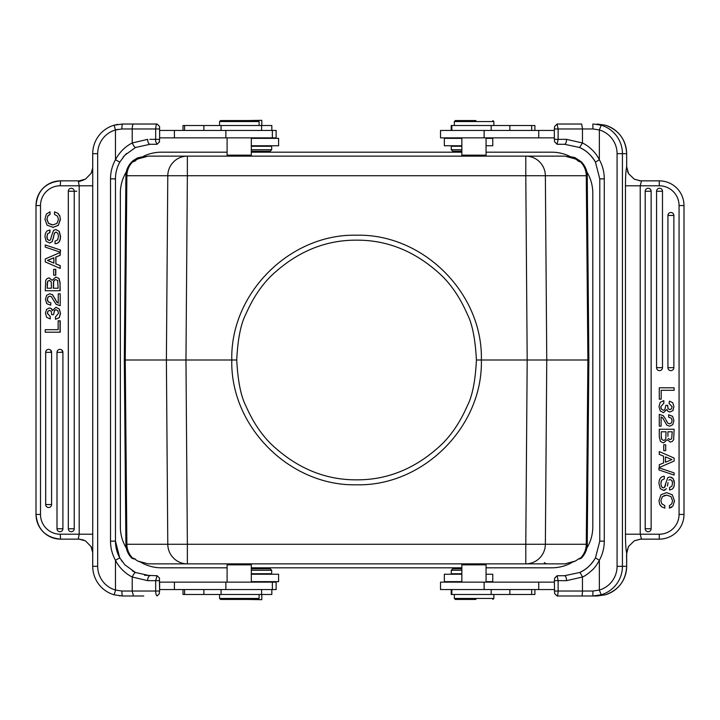 <?xml version="1.0" encoding="UTF-8"?>
<svg xmlns="http://www.w3.org/2000/svg" width="720" height="720" viewBox="0 0 720 720"><rect width="100%" height="100%" fill="white"/><g stroke="black" fill="none" stroke-linecap="round" stroke-linejoin="round"><path stroke-width="1.08" d="M461.844 151.2L452.727 151.2L461.844 151.2M452.727 151.2L451.251 149.715L461.844 149.715M461.844 146.259L451.251 146.259L451.251 149.715M475.731 120.564L455.31 120.564L475.731 120.564M461.844 138.348L444.33 138.348L444.33 145.764L461.844 145.764M486.054 145.764L492.759 145.764L492.759 138.348L486.054 138.348M492.876 120.564L493.857 121.554L454.329 121.554L454.329 125.505M475.956 120.564L461.133 120.564M534.897 130.446L534.897 125.505L451.197 125.505L451.197 130.446M486.468 137.862L487.116 137.862M554.346 130.446L440.523 130.446L440.523 137.862L554.346 137.862M667.917 436.338L667.917 431.784L672.228 431.784L671.688 438.831L670.032 439.569L668.232 438.543M661.32 438.003L661.185 431.784L666.027 431.784L665.829 438.507L665.028 439.866L663.579 440.406L661.734 439.416L661.203 435.798M671.904 459.558L665.469 456.894L665.469 462.222L671.904 459.558M452.79 568.8L461.844 568.8L452.79 568.8M557.073 144.279L554.616 141.813L554.346 139.338L558.126 139.338L558.126 128.961L554.346 128.961L554.616 126.495L557.073 124.02L558.126 128.961L582.462 128.961A4.941 0.837 -90 0 0 582.462 128.7L581.634 124.02L557.073 124.02M595.476 162.126C591.183 155.016 585.882 150.129 579.564 147.474L564.543 144.279L557.082 144.279L558.117 139.338L566.55 139.338L582.462 142.983L582.462 128.961L592.92 128.961L599.355 129.951L599.355 159.732C595.629 152.109 588.789 145.989 582.462 142.983L579.564 147.474L564.543 144.279A4.941 2.007 -90 0 0 566.55 139.338M554.346 139.338L554.346 128.961M664.839 505.602L661.788 503.811L664.839 505.602L664.839 508.14L661.581 506.745L659.664 504.225L658.98 500.679L661.005 494.739L666.522 492.615L672.318 494.811L674.415 500.769L673.065 505.89L669.447 508.149L669.447 505.611L671.769 503.874L672.543 500.751L670.977 496.611L666.702 495.135L662.427 496.566L660.888 500.598M660.879 500.607L661.797 503.802M660.24 488.664L658.998 483.696M666.549 488.7L663.606 490.419L660.267 488.646L663.606 490.428L664.974 490.158M667.746 484.236L667.431 486.063M668.052 482.571L667.782 484.236M669.564 490.032L669.564 487.503L671.877 486.243L672.534 483.264L671.904 480.519L670.14 479.493L668.817 480.159M673.938 486.702L672.426 489.024L669.564 490.023M673.209 478.638L674.415 483.318L673.947 486.702L674.271 485.37M665.91 482.994L667.746 477.738L669.906 476.973L673.191 478.647L671.409 477.243M664.29 476.316C660.717 476.46 658.944 478.971 658.98 483.84C658.944 478.971 660.717 476.46 664.29 476.316L664.29 478.845L661.626 480.249L660.879 483.633L661.527 486.729L663.399 487.899L664.443 487.494L665.874 482.994M658.98 469.971L658.98 467.82L674.118 472.887L674.118 475.047L658.98 469.971M663.579 456.147L659.286 454.392L659.286 451.575L674.118 458.073L674.118 461.034L659.286 467.532L659.286 464.724L663.579 462.969L663.579 456.147M663.732 450.648L663.732 444.807L665.703 444.807L665.703 450.648L663.732 450.648M659.286 436.914L659.286 429.255L674.118 429.255L673.659 439.722M663.525 442.935L667.233 439.677L663.525 442.935L660.483 441.531L659.331 436.923M670.293 442.116L667.26 439.677L670.293 442.116M673.641 439.713L672.291 441.432L670.293 442.098M666.612 421.317L665.991 419.958L667.845 423.198L669.573 423.873L671.418 422.964L672.12 420.606L671.265 418.104L668.628 417.168L668.628 414.81L672.624 416.331L673.92 420.57L672.786 424.674L669.618 426.222L666.864 425.151L662.724 417.969M663.147 415.593L665.55 419.004M659.286 414.369L663.129 415.602L659.286 414.369L659.286 426.177L661.104 426.177L661.104 416.88L662.706 417.987M660.222 402.3L663.876 400.743L663.876 403.083L660.789 406.755L661.554 409.338L663.444 410.301L664.821 409.671L665.82 405.333L667.647 405.333L668.133 408.735M663.48 412.65L666.954 409.428L663.48 412.65L660.249 411.012L658.998 406.602L660.213 402.3M673.92 406.737L672.876 410.571L670.023 412.011L668.124 411.462L667.116 409.95M672.741 402.723L669.447 401.157L672.741 402.723L673.92 406.728M668.16 408.717L669.861 409.653L671.508 408.816L672.12 406.683L669.096 403.533L669.447 401.148M659.286 399.186L659.286 387.792L674.118 387.792L674.118 390.321L661.185 390.321L661.185 399.186L659.286 399.186M640.989 180.855L659.286 180.855A24.714 24.714 0 0 1 684 205.56L684 514.44A24.714 24.714 0 0 1 659.286 539.145A24.714 24.714 0 0 0 684 514.44A24.714 24.714 0 0 1 659.286 539.145L641.007 539.145L659.286 539.145A24.714 24.714 0 0 0 684 514.44L679.059 514.44L679.059 205.56L684 205.56A24.714 24.714 0 0 0 659.286 180.855L640.575 180.846L634.455 179.235L640.611 180.846M461.844 570.285L451.251 570.285L452.727 568.8M564.453 124.02L581.634 124.02M669.447 508.149L671.859 507.159M674.406 501.849L674.424 500.769M659.664 504.225L660.681 505.845M661.581 506.745L664.839 508.131M663.993 495.603L666.702 495.135M670.14 479.493L671.895 480.519M672.336 481.572L672.534 483.264M672.426 489.024L673.488 487.728M674.415 483.318L674.037 480.411M665.604 484.587L664.92 486.918M664.443 487.494L663.399 487.899M662.508 487.683L661.545 486.72M660.96 482.238L661.626 480.249M672.12 420.606L671.418 422.964L669.573 423.873M663.93 420.048L666.855 425.169M673.92 420.57L672.615 416.331L668.628 414.819M663.876 400.743L663.066 400.788M668.124 411.462L670.023 412.002M672.876 410.571L673.281 409.869M669.096 403.533L672.111 406.683M667.665 406.719L667.656 405.333M663.444 410.301L661.563 409.329M661.041 408.375L660.789 406.755L663.876 403.083M667.935 367.659A2.961 2.961 0 0 0 670.905 370.629A2.961 2.961 0 0 0 673.866 367.659L673.866 215.451A2.961 2.961 0 0 0 670.905 212.481A2.961 2.961 0 0 0 667.935 215.451L667.935 367.659L673.866 367.659M656.568 367.659A2.961 2.961 0 0 0 659.538 370.629A2.961 2.961 0 0 0 662.499 367.659L662.499 191.232A2.961 2.961 0 0 0 659.538 188.262A2.961 2.961 0 0 0 656.568 191.232L656.568 367.659L662.499 367.659M645.201 528.768A2.961 2.961 0 0 0 648.171 531.738A2.961 2.961 0 0 0 651.132 528.768L651.132 191.232A2.961 2.961 0 0 0 648.171 188.262A2.961 2.961 0 0 0 645.201 191.232L645.201 528.768L651.132 528.768M451.251 570.285L451.251 573.741L461.844 573.741M640.602 539.154L634.455 540.765L641.421 538.911L640.224 534.204L659.286 534.204L659.286 539.145M634.455 540.756L641.421 538.911M593.775 124.038L601.164 125.208L599.355 129.951A24.714 24.615 90 0 1 617.076 153.675L622.431 153.675L622.431 566.325A29.655 29.538 90 0 1 601.164 594.792L592.866 595.98L592.92 591.039L599.355 590.049L601.164 594.792M626.67 553.095C625.905 549.819 625.5 543.519 625.455 534.204L640.224 534.204L640.224 185.796L659.286 185.796L640.224 185.796L641.421 181.089L634.257 179.145L628.623 173.709L626.652 166.986L626.652 153.675A29.655 29.538 -90 0 0 605.511 125.244L597.141 124.02M627.462 171.261L628.254 173.052M626.553 166.023L626.652 166.986C625.896 170.316 625.5 176.58 625.455 185.796L640.224 185.796M617.076 153.675L617.076 566.325L626.67 566.325L626.553 553.977L628.506 546.516L634.275 540.855M628.434 546.624L626.598 552.798M557.1 595.953C557.586 596.097 557.928 594.459 558.117 591.039L558.126 580.662L557.1 575.739L564.543 575.721L579.582 572.517L564.543 575.721A4.941 2.007 -90 0 1 566.55 580.662L582.462 577.017C584.901 576.045 588.123 573.759 592.137 570.15C594.54 568.035 596.952 564.741 599.355 560.268A39.537 39.384 -90 0 0 604.278 541.125L599.769 541.125L599.787 178.875M557.082 595.98L581.634 595.98A4.941 0.828 -90 0 0 582.462 591.039L582.462 577.017C581.103 574.074 580.131 572.58 579.564 572.535C585.873 569.88 591.183 564.993 595.476 557.874M597.267 595.98L605.52 594.756C618.813 589.95 625.869 580.473 626.67 566.325A29.655 29.538 -90 0 1 605.511 594.756L597.141 595.98L581.634 595.98M475.731 599.436L455.31 599.436L475.731 599.436M486.054 581.652L492.759 581.652L492.759 574.236L486.054 574.236M461.844 574.236L444.33 574.236L444.33 581.652L461.844 581.652M597.141 595.98L594.315 595.98M455.31 599.436L454.329 598.446L493.857 598.446L493.857 594.495M461.133 599.436L475.956 599.436M451.197 589.554L451.197 594.495L534.897 594.495L534.897 589.554M566.55 580.662L554.346 580.662L554.643 578.214L557.073 575.721M557.073 595.98L554.616 593.505L554.346 580.662M554.346 591.039L592.92 591.039M554.346 582.138L440.523 582.138L440.523 589.554L554.346 589.554M225.873 137.862L276.129 137.862L276.129 130.446L159.624 130.446L159.624 137.862L225.873 137.862L225.873 130.446M92.574 169.011L91.665 172.233M60.201 185.796A19.764 19.692 90 0 0 40.509 205.56L40.509 514.44A19.764 19.692 90 0 0 60.201 534.204L79.2 534.204L78.282 538.929L85.437 540.855L91.17 546.714L92.682 551.853L92.727 566.325L92.727 153.675L92.691 168.012L91.152 173.331L85.428 179.145L78.3 181.089L79.2 185.796L60.201 185.796L60.633 180.855C45.666 182.322 37.458 190.557 36 205.56A24.714 24.615 90 0 1 60.633 180.855L79.191 180.846L83.61 179.982L78.651 181.764L85.428 179.145L78.3 181.089M90.918 546.273L92.727 552.591M157.014 124.047L157.14 124.038C156.393 123.957 155.907 125.604 155.673 128.961L155.664 139.338L159.624 139.338L159.597 126.522M159.624 139.338L159.219 142.227M159.615 141.768L157.005 144.261M157.149 124.02L122.382 124.02L157.149 124.02L159.579 126.495M159.624 128.961L132.228 128.961L132.228 142.983L147.663 139.338A4.941 2.394 90 0 0 150.057 144.279L157.158 144.279C155.826 142.209 155.322 140.562 155.664 139.338L149.886 139.338M124.893 155.151L119.79 162.126L124.884 155.151L135.558 147.465L150.057 144.279M119.79 162.126L115.461 159.732A39.537 39.537 0 0 0 110.52 178.875L115.461 178.875A34.596 34.596 0 0 1 119.79 162.126A34.596 34.596 0 0 0 115.461 178.875A34.596 34.596 0 0 1 119.691 162.297A34.596 34.596 0 0 0 115.461 178.875L115.461 541.125A34.596 34.596 0 0 0 119.79 557.874L124.884 564.84L135.549 572.526L150.057 575.721A4.941 2.394 90 0 0 147.663 580.662L132.228 577.017L132.228 591.039L159.624 591.039L159.156 593.982M135.558 147.465C134.712 147.42 133.605 145.926 132.228 142.983C125.109 146.583 119.52 152.163 115.461 159.732L115.461 129.951L117.756 129.366M113.949 125.244L115.308 124.875M116.442 124.623L117.819 124.371M133.587 595.98L122.382 595.98L133.488 595.98L132.228 591.372A4.941 1.26 90 0 1 132.228 591.039L121.896 591.039L115.461 590.049A24.714 24.714 0 0 1 97.677 566.325L97.677 153.675L92.727 153.675A29.655 29.655 0 0 1 114.084 125.208L122.382 124.02A4.941 0.486 90 0 0 121.896 128.961L115.461 129.951L114.084 125.208L122.382 124.02M50.895 350.433L50.895 352.341M62.217 350.433L62.217 352.341M92.727 183.15L92.727 539.064M78.3 538.947L83.844 540.081M115.623 590.103L114.084 594.792A29.655 29.655 0 0 1 92.727 566.325A29.655 29.655 0 0 0 113.949 594.756M133.488 595.98L143.775 595.98M159.165 593.955L157.005 595.953M157.014 575.739L155.673 580.662L155.664 591.039C155.781 593.964 156.267 595.602 157.14 595.953M159.417 578.025L159.624 591.039M174.402 589.554L159.624 589.554L159.624 582.138L174.402 582.138L174.402 589.554L276.129 589.554L276.129 582.138L174.402 582.138M144.558 575.28L157.149 575.721L159.57 578.187M159.624 580.662L147.663 580.662M97.677 566.325L92.727 566.325A29.655 29.655 0 0 0 114.084 594.792L122.382 595.98A4.941 0.486 90 0 1 121.896 591.039M115.461 590.049L115.461 560.268C119.205 567.891 126.027 574.011 132.228 577.017C133.596 574.083 134.712 572.589 135.549 572.526M119.691 557.703L115.461 541.125A34.596 34.596 0 0 0 119.691 557.703A34.596 34.596 0 0 1 115.461 541.125L110.52 541.125L110.52 178.875M226.971 582.138L225.396 582.138M183.006 589.554L183.006 594.495L271.827 594.495L271.827 589.554M261.585 594.495L261.585 589.554M246.969 599.436L261.792 599.688L261.792 594.495M259.119 594.495L259.119 598.446L219.582 598.446L219.582 594.495M219.582 598.446L220.572 599.436L258.129 599.436L259.119 598.446M258.129 599.436L220.572 599.436M266.742 581.652L266.742 582.138L266.742 581.652M251.316 581.652L278.595 581.652L278.595 574.236L251.316 574.236M266.742 573.741L266.742 574.236L266.742 573.741M251.316 573.741L271.683 573.741L271.683 570.285L251.316 570.285M271.683 570.285L270.198 568.8L251.316 568.8L270.198 568.8M60.201 534.204L60.633 539.145L78.651 539.145M74.232 191.232L74.232 528.768A2.961 2.952 -90 0 1 71.28 531.738A2.961 2.952 -90 0 1 68.328 528.768L68.328 191.232A2.961 2.952 -90 0 1 71.28 188.262A2.961 2.961 0 0 0 68.319 191.232L74.232 191.232A2.961 2.952 -90 0 0 71.28 188.262M62.91 352.341L62.91 528.768A2.961 2.952 -90 0 1 59.958 531.738A2.961 2.952 -90 0 1 57.006 528.768L57.006 352.341A2.961 2.952 -90 0 1 59.958 349.371A2.961 2.961 0 0 0 56.997 352.341L62.91 352.341A2.961 2.952 -90 0 0 59.958 349.371M51.588 352.341L51.588 504.549A2.961 2.952 -90 0 1 48.636 507.519A2.961 2.952 -90 0 1 45.684 504.549L45.684 352.341A2.961 2.952 -90 0 1 48.636 349.371A2.961 2.961 0 0 0 45.666 352.341L51.588 352.341A2.961 2.952 -90 0 0 48.636 349.371M45.432 329.679L58.149 329.679L58.149 320.814L60.201 320.814L60.201 332.208L45.261 332.208L45.261 329.679L58.149 329.679M59.103 317.7L55.458 319.266L55.458 316.917L58.536 313.245L57.78 310.662L55.89 309.699L54.522 310.329L53.523 314.667L54.693 310.32L56.061 309.699M50.175 316.467L47.439 313.317L48.033 311.175L49.59 310.347M50.265 318.852L50.265 316.476L50.085 318.861M51.228 308.538L49.644 307.989M52.56 310.572L51.417 308.529M55.629 319.248L59.274 317.7L60.498 313.398L59.265 308.97L56.034 307.341M48.276 301.896L50.895 302.841L50.724 305.19L50.895 302.841L48.276 301.905L47.394 299.385M47.943 297.036L47.43 299.394L48.123 297.036L49.959 296.127M56.394 304.38L60.201 305.667M60.201 293.823L60.201 305.658L60.201 293.823M58.401 303.12L56.79 302.022L54.927 298.494M52.497 294.831L54.729 298.503L52.668 294.831L49.689 293.76L52.659 294.84M52.083 280.314L49.248 277.893M59.022 278.46L55.818 277.065L59.022 278.46L60.165 283.077M60.03 290.745L60.03 283.086L60.201 290.745L45.261 290.745L45.72 280.278M55.782 269.352L55.782 275.193L53.649 275.193L53.649 269.352L55.782 269.352M60.201 252.468L60.201 255.276L55.935 257.031L55.935 263.853L60.201 265.608L60.201 268.425L45.261 261.927L45.261 258.966L60.201 252.468M60.516 250.029L45.261 244.953L60.516 250.029L60.345 252.18L45.261 247.113L45.261 244.953M57.789 233.28L55.944 232.101L54.441 233.091L56.115 232.101M54.423 233.082L53.469 237.006L54.594 233.082M53.442 237.006L52.236 241.533L53.613 237.006M52.218 241.524L49.617 243.045L52.389 241.524M46.962 230.994L49.968 229.968L49.968 232.497L47.664 233.757L47.007 236.736L47.637 239.481L49.392 240.507M60.489 236.304L59.256 231.336L55.899 229.572M60.345 236.16C60.381 241.029 58.617 243.54 55.044 243.684L55.224 243.684C58.788 243.54 60.552 241.029 60.516 236.16M50.058 211.86L50.085 214.38L47.772 216.126L47.007 219.249L47.772 216.126M52.83 224.892L48.573 223.38L46.98 219.249M57.915 213.273L54.504 211.86L57.915 213.273L59.832 215.775L60.354 219.33L59.823 215.775M60.309 219.33L58.329 225.261L60.489 219.33M52.992 227.412L58.482 225.243M58.311 225.243L52.92 227.412M60.03 320.814L60.03 332.208M53.523 314.667L51.705 314.667L51.228 311.265L49.5 310.347L48.033 311.184M47.853 311.175L47.43 313.317M47.268 313.317L50.265 316.458M49.914 318.861L46.629 317.286L45.45 313.272M45.423 313.272L46.521 309.447M46.494 309.429L49.347 307.98L51.237 308.538L52.389 310.572L55.863 307.35L59.265 308.97M59.094 308.97L60.489 313.398M60.318 313.398L59.283 317.7M50.724 305.172L46.746 303.669L45.459 299.43L46.602 295.335M46.593 295.326L49.743 293.76M54.756 298.494L56.781 302.031M56.619 302.022L58.23 303.12L58.23 293.823L60.03 293.823M60.03 305.667L56.214 304.371M56.187 304.407L53.388 300.033M53.352 300.042L51.507 296.802M51.489 296.82L49.869 296.127M49.788 296.127L48.123 297.036M47.223 299.385L48.114 301.887M45.729 280.287L47.079 278.568L49.068 277.902M49.068 277.893L52.092 280.323L55.809 277.065M58.878 278.442L59.994 283.077M57.771 280.584L55.764 279.603L54.315 280.134L53.523 281.493L53.325 288.216L58.149 288.216L57.627 280.575M47.862 281.178L49.509 280.431L47.691 281.178L47.151 288.216L51.435 288.216L51.291 281.952L49.203 280.431M58.149 288.216L53.496 288.216L53.694 281.493L54.486 280.134L55.98 279.603M51.435 288.216L47.322 288.216L47.151 283.698M47.331 283.698L47.682 281.169M55.611 269.352L55.611 275.193M60.201 265.608L60.03 268.425M60.03 252.468L60.201 255.276M60.03 255.276L55.935 257.031M55.764 257.031L55.935 263.853M55.764 263.853L60.03 265.608M53.874 257.778L47.466 260.442L53.874 263.106L53.874 257.778M53.874 263.034L47.466 260.442M47.637 260.442L53.874 257.85M60.345 250.029L60.345 252.18M55.044 243.684L55.044 241.155L57.879 239.751M57.708 239.751L58.446 236.367L57.807 233.271M49.761 243.027L46.179 241.362L44.964 236.682L45.441 233.307M45.423 233.298L46.953 230.985M49.797 229.95L49.797 232.497L47.664 233.757M47.493 233.757L47.007 236.736M46.836 236.745L47.466 239.481L49.302 240.507M49.203 240.507L50.544 239.841M50.571 239.859L51.57 235.764M51.606 235.764L53.577 230.328L55.728 229.581L59.247 231.345M59.085 231.336L60.318 236.304M53.298 227.412L47.061 225.189L44.937 219.231L46.323 214.128L49.914 211.851L50.085 214.38M49.914 214.371L47.601 216.126M46.809 219.249L48.573 223.38M48.402 223.38L52.389 224.901M56.907 223.434L53.019 224.874M56.889 223.425L58.473 219.393L57.537 216.189L54.504 214.398L54.504 211.851M57.744 213.255L59.661 215.775M271.827 130.446L271.827 125.505L183.006 125.505L183.006 130.446M261.792 125.505L261.792 120.312L246.969 120.564M219.582 125.505L219.582 121.554L259.119 121.554L259.119 125.505M259.119 121.554L258.129 120.564L220.572 120.564L219.582 121.554M220.572 120.564L258.129 120.564M266.742 137.862L266.742 138.348L266.742 137.862M251.316 145.764L278.595 145.764L278.595 138.348L251.316 138.348M266.742 145.764L266.742 146.259L266.742 145.764M251.316 149.715L271.683 149.715L271.683 146.259L251.316 146.259M270.198 151.2L251.316 151.2L270.198 151.2L271.683 149.715M250.326 156.141L251.316 155.151L227.097 155.151L228.087 156.141M251.316 155.151L251.316 137.862M227.097 137.862L227.097 155.151M228.087 563.859L227.097 564.849L251.316 564.849L250.326 563.859M227.097 564.849L227.097 582.138M251.316 582.138L251.316 564.849M485.064 156.141L486.054 155.151L461.844 155.151L462.825 156.141M486.054 155.151L486.054 137.862M461.844 137.862L461.844 155.151M462.825 563.859L461.844 564.849L486.054 564.849L485.064 563.859M586.827 548.109A41.022 41.022 0 0 0 592.803 526.788L592.803 193.212A41.022 41.022 0 0 0 586.827 171.891M569.592 156.258A41.022 41.022 0 0 0 551.781 152.19L486.054 152.19M486.054 567.81L551.781 567.81A41.022 41.022 0 0 0 571.374 562.833M141.777 562.833A41.022 41.022 0 0 0 161.37 567.81L227.097 567.81M251.316 567.81L461.844 567.81M126.324 171.891A41.022 41.022 0 0 0 120.348 193.212L120.348 526.788A41.022 41.022 0 0 0 126.342 548.136M227.097 152.19L161.37 152.19A41.022 41.022 0 0 0 143.559 156.258M461.844 152.19L251.316 152.19M131.22 162.432L127.242 168.768L125.91 175.536L124.308 360L125.901 543.42M587.295 537.696L588.852 360L587.25 176.58M134.46 161.082A2.475 2.448 90 0 0 132.75 161.793L131.841 161.793L133.569 161.082L131.841 161.793L133.236 160.551L137.601 157.869L145.656 156.141M578.691 161.082L579.582 161.082L578.691 161.082A2.475 2.448 -90 0 1 580.401 161.793L581.31 161.793L579.582 161.082L581.31 161.793C585.279 166.032 587.259 170.676 587.241 175.743L586.278 175.743A19.764 19.575 -90 0 0 580.401 161.793L575.415 158.967L564.957 156.141L148.203 156.141L137.745 158.967L133.461 161.793A2.475 2.448 -90 0 1 134.316 161.244M586.998 544.266L587.241 544.257C587.259 549.324 585.279 553.968 581.31 558.207L579.582 558.918L578.619 558.918L580.401 558.207A19.764 19.575 -90 0 0 586.278 544.257L586.998 544.266C586.854 549.693 584.883 554.337 581.085 558.207M134.325 558.756A2.475 2.448 -90 0 1 133.461 558.207L131.841 558.207C128.034 554.337 126.063 549.684 125.91 544.257L125.91 544.257C126.063 549.684 128.034 554.337 131.841 558.207L134.523 558.918M125.856 182.304L124.308 360L166.392 360L167.787 544.257L126.873 544.257A19.764 19.575 90 0 0 132.75 558.207A2.475 2.448 90 0 0 134.46 558.918M578.826 161.244A2.475 2.448 90 0 1 579.69 161.793M575.343 561.069L579.69 558.207A2.475 2.448 90 0 1 578.835 558.756M137.826 561.078L148.203 563.859L187.362 563.859L187.362 544.257L167.787 544.257A19.764 19.575 90 0 0 187.362 563.859L564.957 563.859L575.415 561.033M581.31 558.207C585.279 553.968 587.259 549.324 587.241 544.257L588.852 360L546.759 360L545.364 175.743L586.278 175.743L587.889 360L586.278 544.257L525.789 544.257L525.789 563.859A19.764 19.575 -90 0 0 545.364 544.257L546.759 360L481.365 360C483.039 426.6 423.18 486.405 356.571 484.785C289.944 486.378 230.13 426.618 231.795 360L166.392 360L167.787 175.743L187.362 175.743L187.362 156.141A19.764 19.575 90 0 0 167.787 175.743L125.91 175.743C125.892 170.676 127.872 166.032 131.841 161.793C127.872 166.032 125.892 170.676 125.91 175.743M133.461 558.207L137.745 561.033M402.732 156.141L402.165 156.141M392.247 156.141L390.645 156.141M310.491 563.859L315.702 563.859M322.371 563.859L323.406 563.859M236.736 360L231.795 360C230.13 293.355 289.98 233.604 356.589 235.215C423.207 233.622 483.021 293.382 481.365 360L476.415 360C475.317 339.102 472.284 323.829 467.316 314.181C460.35 298.242 451.701 285.273 441.342 275.283C416.169 251.721 387.918 240.012 356.589 240.156C325.251 240.003 297 251.703 271.818 275.274C261.468 285.255 252.81 298.224 245.844 314.163C240.795 323.883 237.762 339.165 236.736 360C237.834 380.898 240.867 396.171 245.835 405.819C252.801 421.758 261.45 434.727 271.809 444.717C296.982 468.279 325.233 479.988 356.571 479.844C387.909 479.997 416.169 468.288 441.342 444.717C451.692 434.727 460.35 421.767 467.307 405.837C472.356 396.117 475.389 380.844 476.415 360M486.054 582.138L486.054 564.849M461.844 564.849L461.844 582.138M538.731 130.446L538.731 137.862M484.137 130.446L484.137 137.862M491.175 125.505L491.175 130.446M509.859 125.505L509.859 130.446M531.684 125.505L531.684 130.446M673.866 215.451L667.935 215.451M662.499 191.232L656.568 191.232M651.132 191.232L645.201 191.232M679.059 205.56A19.764 19.764 0 0 0 659.286 185.796L659.286 180.855M679.059 514.44A19.764 19.764 0 0 1 659.286 534.204M595.458 162.126L599.769 178.875L604.278 178.875A39.537 39.384 -90 0 0 599.355 159.732L595.458 162.117C592.263 156.411 587.826 151.956 582.138 148.77L579.591 147.483M592.92 128.961L592.866 124.02M601.164 125.208A29.655 29.538 90 0 1 622.431 153.675L626.652 153.675C625.869 139.527 618.813 130.05 605.52 125.244M599.787 541.125L595.458 557.874L599.355 560.268L599.355 590.049A24.714 24.615 90 0 0 617.076 566.325M604.278 178.875L604.278 541.125M625.455 534.204L625.455 185.796M531.684 594.495L531.684 589.554M509.859 594.495L509.859 589.554M491.175 594.495L491.175 589.554M538.731 582.138L538.731 589.554M484.137 582.138L484.137 589.554M133.479 124.02A4.941 1.251 90 0 0 132.228 128.961L121.896 128.961M92.727 153.675A29.655 29.655 0 0 1 114.084 125.208M92.727 535.401L92.727 534.204L79.2 534.204L79.2 185.796L92.727 185.796L92.727 184.662M97.677 153.675A24.714 24.714 0 0 1 115.461 129.951M110.52 541.125A39.537 39.537 0 0 0 115.461 560.268L119.79 557.874L124.875 564.849M184.581 594.495L184.581 589.554M203.877 594.495L203.877 589.554M221.085 594.495L221.085 589.554M225.873 582.138L225.873 589.554M40.509 205.56L36 205.56L36 514.44C37.458 529.443 45.666 537.678 60.633 539.145L60.633 539.145A24.714 24.615 90 0 1 36.018 514.44L40.509 514.44M68.319 191.232L68.319 528.768L74.232 528.768M56.997 352.341L56.997 528.768L62.91 528.768M45.666 352.341L45.666 504.549L51.588 504.549M73.539 191.232L76.752 191.232M221.085 125.505L221.085 130.446M203.877 125.505L203.877 130.446M184.581 125.505L184.581 130.446M174.402 130.446L174.402 137.862M578.691 558.918A2.475 2.448 -90 0 0 580.401 558.207L579.69 558.207M132.066 558.207C128.169 553.815 126.198 549.162 126.153 544.266L126.873 544.257L125.262 360L126.873 175.743A19.764 19.575 90 0 1 132.75 161.793L133.461 161.793M567.477 156.141L574.839 157.563L581.31 161.793C585.279 166.032 587.259 170.676 587.241 175.743L585.855 168.633L581.94 162.441M545.364 175.743A19.764 19.575 -90 0 0 525.789 156.141L525.789 175.743L545.364 175.743M185.967 360L187.362 175.743L525.789 175.743L527.184 360L525.789 544.257L187.362 544.257L185.967 360M456.192 145.764L456.192 146.259M455.31 120.564L454.329 121.554M493.857 121.554L493.857 125.505M456.192 137.862L456.192 138.348M451.854 130.446L451.854 125.505M554.598 141.768L555.804 143.001M554.598 126.54L555.804 125.298M628.596 173.628L627.498 171.36M628.38 173.25L626.67 166.599M639.432 180.765L638.973 180.702M628.371 546.768L626.67 553.401M626.67 153.675L626.67 166.716M626.67 566.325L626.67 553.284M456.192 574.236L456.192 573.741M579.582 572.517L582.138 571.23C587.826 568.044 592.263 563.589 595.458 557.874M492.876 599.436L493.857 598.446M454.329 598.446L454.329 594.495M554.661 578.16L555.795 576.999M554.589 593.46L555.813 594.702M456.192 582.138L456.192 581.652M451.854 594.495L451.854 589.554M92.727 167.283L92.682 168.093M92.574 550.962L92.673 551.763M126.594 153.45L123.03 157.284M92.727 553.014L92.727 537.102M119.43 595.836L119.979 595.881M114.084 594.792L122.382 595.98M121.41 560.52L121.995 561.357M132.228 570.771L135.639 572.571M272.367 589.554L272.367 582.138M68.319 528.768A2.961 2.961 0 0 0 71.28 531.738M56.997 528.768A2.961 2.961 0 0 0 59.958 531.738M45.666 504.549A2.961 2.961 0 0 0 48.636 507.519M261.585 125.505L261.585 130.446M272.367 130.446L272.367 137.862M131.841 558.207L133.569 558.918M148.203 156.141L137.781 158.94L134.172 161.316L135.171 161.082M569.421 156.645L575.37 158.94L578.979 161.316L577.98 161.082M569.268 563.391L575.37 561.06L578.862 558.738M564.957 563.859L565.479 563.85M143.73 563.355L137.781 561.06L134.172 558.684L135.171 558.918M544.32 562.617L546.462 563.859"/></g></svg>
